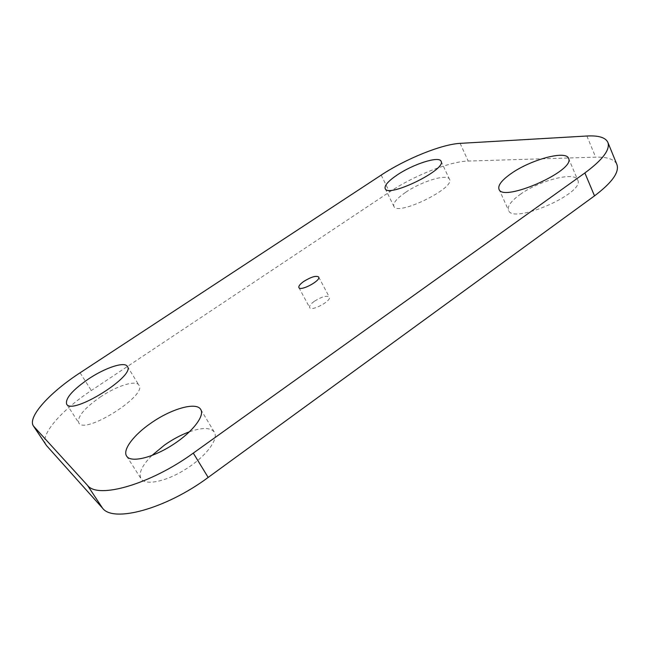 <?xml version="1.0" encoding="UTF-8"?>
<svg xmlns="http://www.w3.org/2000/svg" width="650" height="650" viewBox="0 0 650 650"><rect width="100%" height="100%" fill="white"/><g stroke="black" fill="none" stroke-linecap="round" stroke-linejoin="round"><path stroke-width="0.49" stroke-dasharray="3.25 2.44" d="M45.979 444.876C39.26 435.378 61.547 410.077 91.325 390.512L389.496 192.002C413.481 175.849 449.483 161.452 468.211 161.054L595.66 157.178C607.352 156.853 614.437 159.291 616.907 164.499M405.689 192.311C421.59 181.334 447.452 173.428 449.491 179.27C455.585 188.183 396.711 216.669 393.859 206.294C392.884 203.06 396.825 198.396 405.689 192.311M520.146 194.464C539.102 180.562 574.86 171.178 577.736 180.034C585.504 193.139 512.135 224.851 508.527 210.283C507.227 206.261 511.103 200.988 520.146 194.464M100.181 397.101C116.732 385.84 136.029 379.73 138.913 385.141C147.964 395.078 84.459 435.216 78.764 422.874C77.139 416.869 84.281 408.281 100.181 397.101M314.592 301.113C321.856 296.66 326.755 295.311 329.29 297.058C331.939 300.804 311.277 311.829 309.644 307.548C309.124 305.996 310.773 303.851 314.592 301.113M189.507 431.762C202.467 427.286 210.746 427.432 214.37 432.218C218.839 439.108 206.237 456.137 186.339 468.796C166.498 481.552 145.299 485.973 141.058 478.757C138.385 473.249 141.984 465.506 151.873 455.528M80.072 372.799L91.325 390.512M381.209 175.086L389.496 192.002M460.111 143.366L468.211 161.054M586.885 136.013L595.66 157.178M385.174 188.581L393.859 206.294M441.066 161.249L449.491 179.27M498.973 189.15L508.527 210.283M568.539 158.324L577.736 180.034M66.617 404.113L78.764 422.874M127.367 366.397L138.913 385.141M298.886 287.584L309.644 307.548M318.679 277.014L329.29 297.058M126.62 456.105L141.058 478.757M200.777 409.533L214.37 432.218"/><path stroke-width="0.97" d="M33.459 426.051L87.49 485.347C97.687 499.419 150.629 484.258 193.294 453.107L584.878 172.957C602.68 159.803 610.35 149.614 607.88 142.382C605.532 137.491 598.536 135.362 586.885 136.013L460.111 143.366C441.504 144.284 405.421 159.023 381.209 175.086L80.072 372.799C49.985 392.308 27.121 417.121 33.459 426.051L46.556 445.616L102.546 508.17C113.295 523.087 166.164 508.723 208.171 477.433L594.506 195.869C612.081 182.618 619.548 172.161 616.907 164.499L607.88 142.382M397.264 174.915C413.327 164.011 439.197 155.74 441.066 161.249C446.899 169.569 387.725 198.388 385.174 188.581C384.288 185.526 388.318 180.968 397.264 174.915M510.908 173.729C530.083 159.933 565.874 149.955 568.539 158.324C575.973 170.601 502.214 202.954 498.973 189.15C497.786 185.347 501.759 180.204 510.908 173.729M88.636 378.869C105.373 367.656 124.67 361.294 127.367 366.397C136.029 375.676 71.866 415.797 66.617 404.113C65.203 398.409 72.548 389.992 88.636 378.869M303.981 281.296C311.309 276.843 316.209 275.413 318.679 277.014C321.206 280.524 300.398 291.631 298.886 287.584C298.423 286.106 300.113 284.009 303.981 281.296M150.987 423.101C171.421 408.688 196.536 401.554 200.777 409.533C205.01 416.016 192.002 432.697 171.86 445.372C151.783 458.136 130.601 462.93 126.62 456.105C122.33 449.849 133.843 434.817 150.987 423.101M151.873 455.528L164.588 445.006C172.843 439.238 181.147 434.826 189.507 431.762M34.003 426.749L46.556 445.616M87.49 485.347L102.546 508.17M193.294 453.107L208.171 477.433M584.878 172.957L594.506 195.869"/></g></svg>
